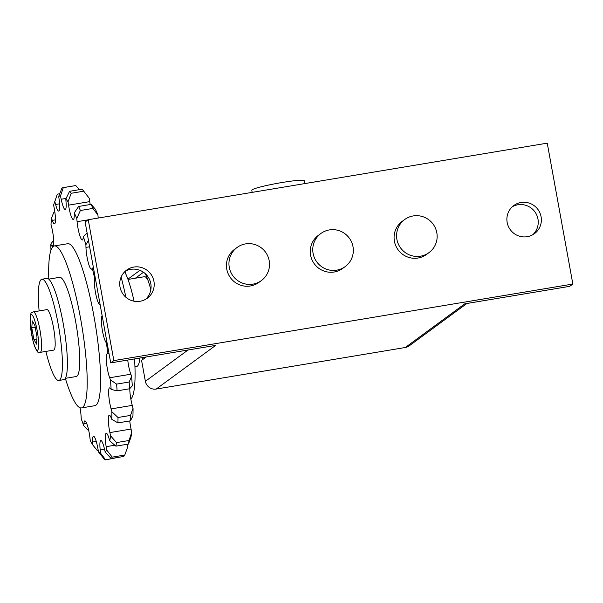<?xml version="1.0" encoding="UTF-8"?>
<svg xmlns="http://www.w3.org/2000/svg" width="603" height="603" viewBox="0 0 603 603"><rect width="100%" height="100%" fill="white"/><g stroke="black" fill="none" stroke-linecap="round" stroke-linejoin="round"><path stroke-width="0.9" d="M46.981 309.61A20.532 3.475 80.5 0 1 53.644 328.424A20.532 3.475 80.5 0 1 54.021 349.981A20.532 3.475 80.5 0 1 53.742 350.109L40.167 352.371A20.532 3.475 -99.5 0 0 40.446 352.25A20.532 3.475 -99.5 0 0 40.077 330.685A20.532 3.475 -99.5 0 0 33.414 311.872L46.981 309.61M41.916 279.234L46.906 278.405A51.323 8.691 80.5 0 1 63.556 325.439A51.323 8.691 80.5 0 1 64.498 379.34A51.323 8.691 80.5 0 1 63.797 379.649L58.808 380.478A51.323 8.691 -99.5 0 0 59.509 380.176A51.323 8.691 -99.5 0 0 58.566 326.268A51.323 8.691 -99.5 0 0 41.916 279.234A51.323 8.691 -99.5 0 0 41.215 279.543A51.323 8.691 -99.5 0 0 39.127 310.922M45.881 351.421A51.323 8.691 -99.5 0 0 58.808 380.478M128.017 279.445L144.471 276.702A36.949 6.256 80.5 0 1 148.037 280.41M139.873 358.031A50.298 8.517 80.5 0 1 137.356 366.157A50.298 8.517 80.5 0 1 136.67 366.451L134.936 366.745M48.783 279.129L59.652 277.32A50.298 8.517 80.5 0 1 75.963 323.412A50.298 8.517 80.5 0 1 76.883 376.242A50.298 8.517 80.5 0 1 76.197 376.536L65.335 378.352A82.114 13.907 -99.5 0 0 81.435 407.93A82.114 13.907 -99.5 0 0 82.558 407.432A82.114 13.907 -99.5 0 0 81.051 321.188A82.114 13.907 -99.5 0 0 54.413 245.934A82.114 13.907 -99.5 0 0 53.29 246.423A82.114 13.907 -99.5 0 0 48.805 279.129M54.413 245.934L67.785 243.702A82.114 13.907 80.5 0 1 94.422 318.957A82.114 13.907 80.5 0 1 95.922 405.208A82.114 13.907 80.5 0 1 94.807 405.698L81.435 407.93M142.316 357.624L142.67 359.569M80.033 407.764A13.711 2.322 80.5 0 1 81.066 415.882L81.254 418.844A130.482 22.1 -99.5 0 0 83.802 425.816L83.93 423.728A13.711 2.322 80.5 0 1 84.842 420.879A13.711 2.322 80.5 0 1 89.862 437.228L90.277 440.552A130.482 22.1 -99.5 0 0 92.674 444.818L92.561 442.037A13.711 2.322 80.5 0 1 93.488 436.255A13.711 2.322 80.5 0 1 97.897 448.579L98.5 451.964A130.482 22.1 -99.5 0 0 100.543 453.147L100.196 449.913A13.711 2.322 80.5 0 1 100.852 440.522A13.711 2.322 80.5 0 1 104.455 448.926L105.193 452.069A130.482 22.1 -99.5 0 0 106.693 450.064L106.151 446.665A13.711 2.322 80.5 0 1 106.271 433.293A13.711 2.322 80.5 0 1 108.962 438.23L109.761 440.853A130.482 22.1 -99.5 0 0 110.59 435.841L109.897 432.585A13.711 2.322 80.5 0 1 109.279 415.211A13.711 2.322 80.5 0 1 111.005 417.449L111.804 419.326A130.482 22.1 -99.5 0 0 111.887 411.736L111.103 408.909A13.711 2.322 80.5 0 1 108.751 395.191A13.711 2.322 80.5 0 1 109.595 387.887A13.711 2.322 80.5 0 1 110.409 388.43L111.133 389.387A130.482 22.1 -99.5 0 0 110.462 379.905L109.663 377.757A13.711 2.322 80.5 0 1 106.52 362.916A13.711 2.322 80.5 0 1 107.198 353.75A13.711 2.322 80.5 0 1 107.228 353.742L107.809 353.697A130.482 22.1 -99.5 0 0 106.452 343.167L105.698 341.893A13.711 2.322 80.5 0 1 102.118 328.861A13.711 2.322 80.5 0 1 101.741 316.477L102.103 315.505M100.151 304.764L99.563 304.492A13.711 2.322 80.5 0 1 95.877 294.535A13.711 2.322 80.5 0 1 94.437 279.943L94.603 277.991A130.482 22.1 -99.5 0 0 92.267 268.177L91.807 268.893A13.711 2.322 80.5 0 1 91.422 269.194A13.711 2.322 80.5 0 1 88.061 261.8A13.711 2.322 80.5 0 1 85.965 247.381L85.897 244.697A130.482 22.1 -99.5 0 0 83.365 236.587L83.116 238.253A13.711 2.322 80.5 0 1 82.309 239.986A13.711 2.322 80.5 0 1 77.078 221.693L76.777 218.512A130.482 22.1 -99.5 0 0 74.275 212.829L74.267 215.294A13.711 2.322 80.5 0 1 73.31 219.507A13.711 2.322 80.5 0 1 68.569 205.156L68.056 201.771A130.482 22.1 -99.5 0 0 65.81 199.013L66.036 202.05A13.711 2.322 80.5 0 1 65.214 209.573A13.711 2.322 80.5 0 1 61.189 199.239L60.511 195.945A130.482 22.1 -99.5 0 0 58.717 196.359L59.169 199.706A13.711 2.322 80.5 0 1 58.747 211.073A13.711 2.322 80.5 0 1 55.597 204.477L54.82 201.56A130.482 22.1 -99.5 0 0 54.315 202.91A130.482 22.1 -99.5 0 0 53.637 205.11L54.262 208.472A13.711 2.322 80.5 0 1 54.489 223.871A13.711 2.322 80.5 0 1 52.28 220.389L51.474 218.113A130.482 22.1 -99.5 0 0 51.014 224.489L51.76 227.565A13.711 2.322 80.5 0 1 52.808 246.831A13.711 2.322 80.5 0 1 51.549 245.572L50.78 244.14A130.482 22.1 -99.5 0 0 50.969 250.207M88.558 429.766L87.812 429.886L83.802 425.816M98.206 450.328L97.241 450.486L92.674 444.818M98.5 451.964L104.183 459.004A138.162 23.404 80.5 0 0 105.638 459.848L100.543 453.147M118.339 457.368L105.638 459.848M105.193 452.069L111.178 458.559L123.713 456.471A138.162 23.404 -99.5 0 0 124.783 455.039L112.248 457.134L106.693 450.064M112.248 457.134A138.162 23.404 80.5 0 1 111.178 458.559M127.482 444.23L127.851 446.537L124.783 455.039M109.761 440.853L115.904 446.16L128.439 444.072L130.911 437.326A130.482 22.1 80.5 0 0 131.748 432.306L129.034 440.499L116.5 442.587L110.59 435.841M116.5 442.587A138.162 23.404 80.5 0 1 115.904 446.16M128.439 444.072A138.162 23.404 -99.5 0 0 129.034 440.499M111.804 419.326L117.939 422.907L130.474 420.811L132.954 415.799A130.482 22.1 80.5 0 0 133.044 408.208L130.534 415.414L118 417.502L111.887 411.736M129.766 420.932A13.711 2.322 -99.5 0 0 131.055 429.057L131.748 432.306M118 417.502A138.162 23.404 80.5 0 1 117.939 422.907M130.474 420.811A138.162 23.404 -99.5 0 0 130.534 415.414M111.133 389.387L117.095 390.857L129.63 388.769L132.283 385.852A130.482 22.1 80.5 0 0 131.62 376.378L129.155 382.016L116.62 384.111L110.462 379.905M129.788 388.596A13.711 2.322 -99.5 0 0 132.261 405.382L133.044 408.208M116.62 384.111A138.162 23.404 80.5 0 1 117.095 390.857M129.63 388.769A138.162 23.404 -99.5 0 0 129.155 382.016M107.809 353.697L109.015 353.516M127.746 360.059A13.711 2.322 -99.5 0 0 130.813 374.229L131.62 376.378M107.176 343.431L106.452 343.167M94.603 277.991L95.168 277.357M93.412 267.672L92.267 268.177M85.897 244.697L88.46 240.431M87.126 233.082L83.365 236.587M76.777 218.512L80.38 210.507L92.915 208.419L97.927 214.985L98.221 218.045M92.915 208.419A138.162 23.404 -99.5 0 0 91.136 204.372L78.601 206.46L74.275 212.829M78.601 206.46A138.162 23.404 80.5 0 1 80.38 210.507M97.927 214.985A130.482 22.1 80.5 0 0 95.432 209.301L91.136 204.372M68.056 201.771L71.192 193.277L83.727 191.181L89.214 198.236L89.726 201.628A13.711 2.322 -99.5 0 0 90.216 204.523M83.727 191.181A138.162 23.404 -99.5 0 0 83.312 190.646A138.162 23.404 -99.5 0 0 82.129 189.221L69.586 191.309L65.81 199.013M69.586 191.309A138.162 23.404 80.5 0 1 71.192 193.277M83.312 190.646L88.445 197.219A130.482 22.1 80.5 0 1 89.214 198.236M60.511 195.945L63.277 187.654L75.812 185.566L79.34 189.689M75.812 185.566A138.162 23.404 -99.5 0 0 75.413 185.611L62.878 187.699A138.162 23.404 80.5 0 0 62.003 187.955L58.717 196.359M62.878 187.699A138.162 23.404 80.5 0 1 63.277 187.654M54.82 201.56L57.353 194.151L59.735 193.751M54.315 202.91L57.036 195.025A138.162 23.404 80.5 0 1 57.353 194.151M51.474 218.113L53.938 212.181L54.843 212.03M50.78 244.14L53.69 240.084M121.113 277.071A82.114 13.907 80.5 0 1 125.891 297.264M134.552 358.921A82.114 13.907 80.5 0 1 130.859 399.103M124.7 271.757A50.298 8.517 80.5 0 1 134.054 301.199M34.906 325.56L37.017 337.183L36.512 344.14L33.889 339.481L31.778 327.859L32.283 320.902L34.906 325.56M35.215 327.286L31.778 327.859M36.889 338.976L33.889 339.481M145.662 299.284A17.449 17.133 53.7 0 0 125.138 271.335M120.005 286.99A17.449 17.133 -126.3 0 1 126.638 270.099A17.449 17.133 -126.3 0 1 153.931 281.337A17.449 17.133 -126.3 0 1 147.29 298.229A17.449 17.133 -126.3 0 1 120.005 286.99M532.826 234.71A17.449 17.133 53.7 0 0 512.301 206.761M507.161 222.417A17.449 17.133 -126.3 0 1 513.801 205.525A17.449 17.133 -126.3 0 1 541.087 216.763A17.449 17.133 -126.3 0 1 534.454 233.655A17.449 17.133 -126.3 0 1 507.161 222.417M252.175 192.372L251.79 190.254A26.69 2.246 -10.3 0 1 252.107 189.809A26.69 2.246 -10.3 0 1 279.89 182.875A26.69 2.246 -10.3 0 1 304.304 180.712L304.832 183.591M396.91 239.391A20.532 20.155 53.7 0 0 429.019 252.604A20.532 20.155 53.7 0 0 436.821 232.728A20.532 20.155 53.7 0 0 404.719 219.515A20.532 20.155 53.7 0 0 396.91 239.391M429.019 252.604L426.517 254.443A20.532 20.155 -126.3 0 1 394.407 241.223A20.532 20.155 -126.3 0 1 402.216 221.346L404.719 219.515M313.093 253.366A20.532 20.155 53.7 0 0 345.202 266.586A20.532 20.155 53.7 0 0 353.004 246.71A20.532 20.155 53.7 0 0 320.902 233.489A20.532 20.155 53.7 0 0 313.093 253.366M345.202 266.586L342.692 268.425A20.532 20.155 -126.3 0 1 310.59 255.205A20.532 20.155 -126.3 0 1 318.399 235.328L320.902 233.489M229.276 267.348A20.532 20.155 53.7 0 0 261.378 280.568A20.532 20.155 53.7 0 0 269.187 260.692A20.532 20.155 53.7 0 0 237.085 247.471A20.532 20.155 53.7 0 0 229.276 267.348M261.378 280.568L258.875 282.408A20.532 20.155 -126.3 0 1 226.773 269.187A20.532 20.155 -126.3 0 1 234.575 249.31L237.085 247.471M145.248 273.656A41.057 6.957 80.5 0 1 150.833 289.704M146.205 356.976L141.569 360.383L145.376 381.315A9.444 9.271 53.7 0 0 156.237 389.041L405.299 347.501A9.444 9.271 53.7 0 0 409.203 345.851L466.903 303.49M143.484 272.255L135.366 278.217M127.911 279.159L139.919 270.34M125.364 271.214L125.906 274.199M405.299 347.501L464.747 303.844L569.722 286.342L572.85 284.043L113.846 360.602L110.718 362.893L215.686 345.391L156.237 389.041M113.846 360.602L88.242 219.711L85.113 222.01L110.718 362.893M88.242 219.711L547.245 143.152L572.85 284.043M37.612 350.23A18.067 3.06 -99.5 0 0 37.152 330.497A18.067 3.06 -99.5 0 0 31.175 314.811A18.067 3.06 -99.5 0 0 31.642 334.544A18.067 3.06 -99.5 0 0 37.612 350.23M86.644 423.276L83.93 423.728M96.246 441.419L92.561 442.037M104.523 449.197L100.196 449.913M114.819 445.225L106.151 446.665M131.055 429.057L109.897 432.585M132.261 405.382L111.103 408.909M130.813 374.229L109.663 377.757M102.261 316.387L101.741 316.477M106.867 341.697L105.698 341.893M95.606 279.747L94.437 279.943M100.09 304.409L99.563 304.492M89.613 246.77L85.965 247.381M88.03 219.869L77.078 221.693M89.726 201.628L68.569 205.156M66.096 198.425L61.189 199.239M59.591 203.806L55.597 204.477M55.446 219.861L52.28 220.389M53.599 245.233L51.549 245.572M188.015 350.004L145.376 381.315M40.167 352.371C38.042 354.376 35.494 349.959 32.539 339.12L30.15 322.349C30.316 314.834 30.972 311.525 32.117 312.422L33.414 311.872"/></g></svg>

